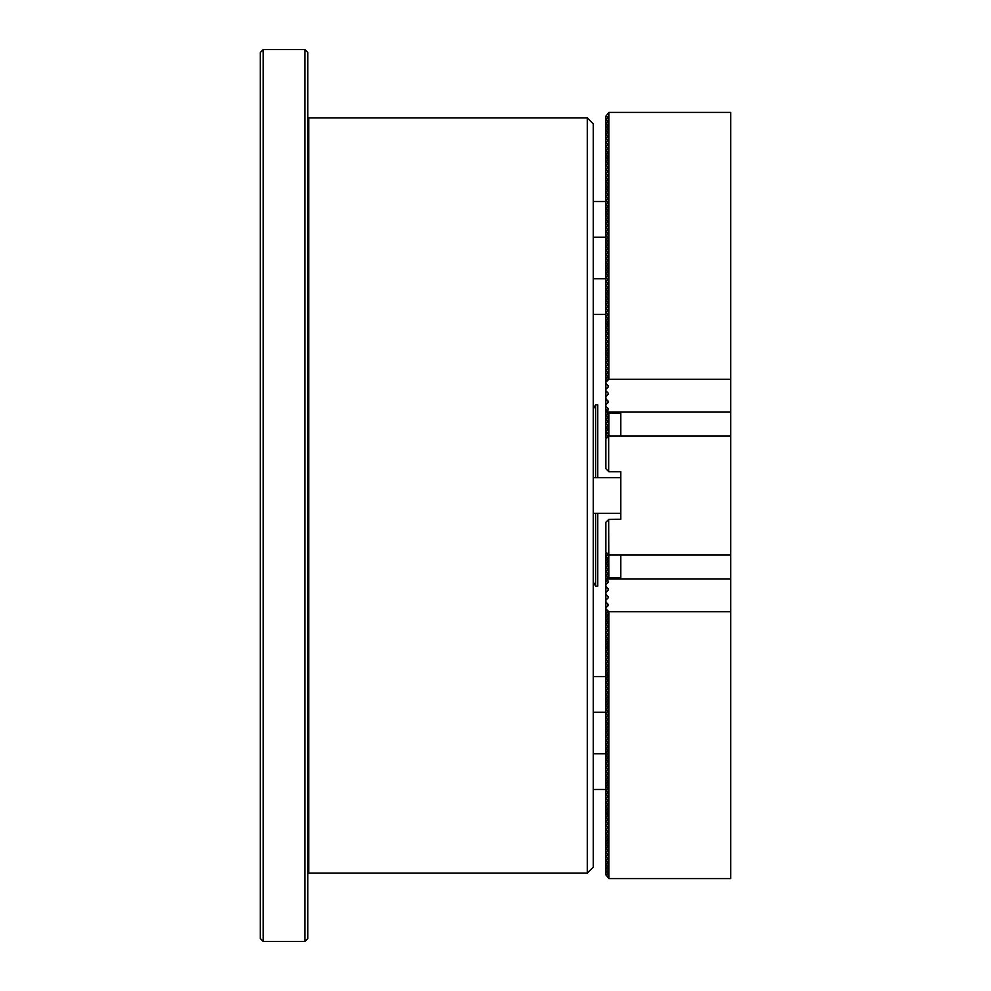 <?xml version="1.0" encoding="UTF-8"?>
<svg xmlns="http://www.w3.org/2000/svg" width="991" height="991" viewBox="0 0 991 991"><rect width="100%" height="100%" fill="white"/><g stroke="black" fill="none" stroke-linecap="round" stroke-linejoin="round"><path stroke-width="1.49" d="M307.829 872.179L308.721 873.071L587.291 873.071L587.291 117.929L593.237 123.875L593.237 867.125L587.291 873.071M307.829 118.821L308.721 117.929L308.721 873.071M308.721 117.929L587.291 117.929M307.829 52.523L307.829 938.477L304.856 941.45L304.856 49.55L307.829 52.523M263.234 941.45L260.261 938.477L260.261 52.523L263.234 49.55L263.234 941.45L304.856 941.45M263.234 49.55L304.856 49.55M593.237 582.051L595.616 586.177L597.697 586.177L597.697 513.338M593.237 408.949L595.616 404.824L595.616 477.662M595.616 513.338L595.616 586.177M595.616 404.824L597.697 404.824L597.697 477.662M608.846 436.04L730.739 436.04L730.739 411.959L606.418 411.959L608.846 413.445L608.846 436.04L605.873 439.013L605.873 468.743L608.846 471.716L620.738 471.716L620.738 519.284L608.697 519.433L608.846 577.555L606.418 579.041L730.739 579.041L730.739 554.96L608.846 554.96M608.697 519.433L605.873 522.257L605.873 551.987L608.697 554.811M730.739 436.04L730.739 554.96M608.697 436.189L608.697 471.567M608.548 554.663L608.548 519.581M608.548 436.337L608.548 471.419M605.873 586.214L605.873 592.457L608.548 589.781L605.873 586.214L605.873 584.727L608.548 582.064L606.418 579.041M605.873 593.943L605.873 600.174L608.548 597.511L605.873 593.943L605.873 592.457M605.873 555.877L605.873 558.986L608.548 558.986L605.873 555.877L605.873 555.133L608.548 555.133L606.467 552.582M605.873 559.729L605.873 562.851L608.548 562.851L605.873 558.986M605.873 601.661L605.873 607.904L608.548 605.228L605.873 601.661L605.873 600.174M605.873 563.594L605.873 566.716L608.548 566.716L605.873 562.851M605.873 609.081L605.873 612.203L608.548 612.203L605.873 609.081L605.873 607.904M605.873 567.459L605.873 570.581L608.548 570.581L605.873 566.716M605.873 612.946L605.873 616.055L608.548 616.055L605.873 612.203M605.873 571.324L605.873 574.433L608.548 574.433L605.873 570.581M605.873 616.798L605.873 619.92L608.548 619.92L605.873 616.055M608.449 577.753L605.873 574.433M605.873 620.663L605.873 623.785L608.548 623.785L605.873 619.92M605.873 575.176L605.873 578.298L607.347 578.298M607.297 580.466L605.873 578.298M605.873 624.528L605.873 627.65L608.548 627.65L605.873 623.785M605.873 579.041L605.873 584.727M605.873 628.393L605.873 631.515L608.548 631.515L605.873 627.65M605.873 632.258L605.873 635.367L608.548 635.367L605.873 631.515M605.873 636.111L605.873 639.232L608.548 639.232L605.873 635.367M605.873 639.975L605.873 643.097L608.548 643.097L605.873 639.232M605.873 643.84L605.873 646.962L608.548 646.962L605.873 643.097M605.873 647.705L605.873 650.814L608.548 650.814L605.873 646.962M605.873 651.558L605.873 654.679L608.548 654.679L605.873 650.814M605.873 655.423L605.873 658.544L608.548 658.544L605.873 654.679M605.873 659.288L605.873 662.409L608.548 662.409L605.873 658.544M605.873 663.152L605.873 666.262L608.548 666.262L605.873 662.409M605.873 667.005L605.873 670.127L608.548 670.127L605.873 666.262M605.873 670.87L605.873 673.991L608.548 673.991L605.873 670.127M605.873 674.735L605.873 677.856L608.548 677.856L605.873 673.991M605.873 678.6L605.873 681.721L608.548 681.721L605.873 677.856M605.873 682.465L605.873 685.574L608.548 685.574L605.873 681.721M605.873 686.317L605.873 689.439L608.548 689.439L605.873 685.574M605.873 690.182L605.873 693.304L608.548 693.304L605.873 689.439M605.873 694.047L605.873 697.168L608.548 697.168L605.873 693.304M605.873 697.912L605.873 701.021L608.548 701.021L605.873 697.168M605.873 701.764L605.873 704.886L608.548 704.886L605.873 701.021M605.873 705.629L605.873 708.751L608.548 708.751L605.873 704.886M605.873 709.494L605.873 712.616L608.548 712.616L605.873 708.751M605.873 713.359L605.873 716.468L608.548 716.468L605.873 712.616M605.873 717.211L605.873 720.333L608.548 720.333L605.873 716.468M605.873 721.076L605.873 724.198L608.548 724.198L605.873 720.333M605.873 724.941L605.873 728.063L608.548 728.063L605.873 724.198M605.873 728.806L605.873 731.928L608.548 731.928L605.873 728.063M605.873 732.671L605.873 735.78L608.548 735.78L605.873 731.928M605.873 736.524L605.873 739.645L608.548 739.645L605.873 735.78M605.873 740.388L605.873 743.51L608.548 743.51L605.873 739.645M605.873 744.253L605.873 747.375L608.548 747.375L605.873 743.51M605.873 748.118L605.873 751.228L608.548 751.228L605.873 747.375M605.873 751.971L605.873 755.092L608.548 755.092L605.873 751.228M605.873 755.836L605.873 758.957L608.548 758.957L605.873 755.092M605.873 759.701L605.873 762.822L608.548 762.822L605.873 758.957M605.873 763.565L605.873 766.675L608.548 766.675L605.873 762.822M605.873 767.418L605.873 770.54L608.548 770.54L605.873 766.675M605.873 771.283L605.873 774.405L608.548 774.405L605.873 770.54M605.873 775.148L605.873 778.269L608.548 778.269L605.873 774.405M605.873 779.013L605.873 782.134L608.548 782.134L605.873 778.269M605.873 782.878L605.873 785.987L608.548 785.987L605.873 782.134M605.873 786.73L605.873 789.852L608.548 789.852L605.873 785.987M605.873 790.595L605.873 793.717L608.548 793.717L605.873 789.852M605.873 794.46L605.873 797.582L608.548 797.582L605.873 793.717M605.873 798.325L605.873 801.434L608.548 801.434L605.873 797.582M605.873 802.177L605.873 805.299L608.548 805.299L605.873 801.434M605.873 806.042L605.873 809.164L608.548 809.164L605.873 805.299M605.873 809.907L605.873 813.029L608.548 813.029L605.873 809.164M605.873 813.772L605.873 816.881L608.548 816.881L605.873 813.029M605.873 817.625L605.873 820.746L608.548 820.746L605.873 816.881M605.873 821.489L605.873 824.611L608.548 824.611L605.873 820.746M605.873 825.354L605.873 828.476L608.548 828.476L605.873 824.611M605.873 829.219L605.873 832.341L608.548 832.341L605.873 828.476M605.873 833.084L605.873 836.193L608.548 836.193L605.873 832.341M605.873 836.937L605.873 840.058L608.548 840.058L605.873 836.193M605.873 840.802L605.873 843.923L608.548 843.923L605.873 840.058M605.873 844.666L605.873 847.788L608.548 847.788L605.873 843.923M605.873 848.531L605.873 851.641L608.548 851.641L605.873 847.788M605.873 852.384L605.873 855.506L608.548 855.506L605.873 851.641M605.873 856.249L605.873 859.37L608.548 859.37L605.873 855.506M605.873 860.114L605.873 863.235L608.548 863.235L605.873 859.37M605.873 863.979L605.873 867.088L608.548 867.088L605.873 863.235M605.873 867.831L605.873 870.953L608.548 870.953L605.873 867.088M605.873 871.696L605.873 874.818L608.548 874.818L605.873 870.953M608.846 878.608L730.739 878.608L730.739 611.744L608.846 611.744L608.846 878.608L605.873 874.818M730.739 611.744L730.739 579.041M620.738 577.555L620.738 554.96L620.738 577.555L608.846 577.555M606.17 552.284L605.873 555.133M608.697 870.804L608.697 859.222M608.548 589.781L608.548 588.889L608.548 589.781M608.548 597.511L608.548 596.619L608.548 597.511M608.548 605.228L608.548 604.337L608.548 605.228M605.873 608.771L608.846 611.744M608.548 582.064L608.548 581.172L608.548 582.064M607.57 580.193L605.873 581.89M605.873 432.014L605.873 435.123L608.548 432.46L605.873 432.014L608.548 428.149L605.873 428.149L605.873 431.271M605.873 398.543L605.873 404.786L608.548 402.111L605.873 398.543L605.873 397.057L608.548 393.489L605.873 390.826L605.873 397.057M605.873 428.149L608.548 424.73L605.873 424.284L605.873 427.406M605.873 390.826L605.873 389.339L608.548 386.663L605.873 383.096L605.873 389.339M605.873 424.284L608.548 420.865L605.873 420.419L605.873 423.541M605.873 383.096L605.873 381.919L608.548 379.243L605.873 378.797L605.873 381.919M605.873 420.419L608.548 417.013L605.873 416.567L605.873 419.676M605.873 378.797L608.548 375.391L605.873 374.945L605.873 378.054M605.873 416.567L608.449 413.247M605.873 374.945L608.548 371.526L605.873 371.08L605.873 374.202M607.347 412.702L605.873 412.702L605.873 415.824M605.873 412.702L607.297 410.534M605.873 371.08L608.548 367.661L605.873 367.215L605.873 370.337M606.418 411.959L608.548 408.936L605.873 406.273L605.873 411.959M605.873 367.215L608.548 363.796L605.873 363.35L605.873 366.472M605.873 363.35L608.548 359.931L605.873 359.485L605.873 362.607M605.873 359.485L608.548 356.079L605.873 355.633L605.873 358.742M605.873 355.633L608.548 352.214L605.873 351.768L605.873 354.889M605.873 351.768L608.548 348.349L605.873 347.903L605.873 351.025M605.873 347.903L608.548 344.484L605.873 344.038L605.873 347.16M605.873 344.038L608.548 340.631L605.873 340.186L605.873 343.295M605.873 340.186L608.548 336.767L605.873 336.321L605.873 339.442M605.873 336.321L608.548 332.902L605.873 332.456L605.873 335.577M605.873 332.456L608.548 329.037L605.873 328.591L605.873 331.712M605.873 328.591L608.548 325.184L605.873 324.738L605.873 327.848M605.873 324.738L608.548 321.319L605.873 320.873L605.873 323.995M605.873 320.873L608.548 317.454L605.873 317.009L605.873 320.13M605.873 317.009L608.548 313.59L605.873 313.144L605.873 316.265M605.873 313.144L608.548 309.725L605.873 309.279L605.873 312.4M605.873 309.279L608.548 305.872L605.873 305.426L605.873 308.535M605.873 305.426L608.548 302.007L605.873 301.561L605.873 304.683M605.873 301.561L608.548 298.142L605.873 297.696L605.873 300.818M605.873 297.696L608.548 294.277L605.873 293.832L605.873 296.953M605.873 293.832L608.548 290.425L605.873 289.979L605.873 293.088M605.873 289.979L608.548 286.56L605.873 286.114L605.873 289.236M605.873 286.114L608.548 282.695L605.873 282.249L605.873 285.371M605.873 282.249L608.548 278.83L605.873 278.384L605.873 281.506M605.873 278.384L608.548 274.978L605.873 274.532L605.873 277.641M605.873 274.532L608.548 271.113L605.873 270.667L605.873 273.789M605.873 270.667L608.548 267.248L605.873 266.802L605.873 269.924M605.873 266.802L608.548 263.383L605.873 262.937L605.873 266.059M605.873 262.937L608.548 259.518L605.873 259.072L605.873 262.194M605.873 259.072L608.548 255.666L605.873 255.22L605.873 258.329M605.873 255.22L608.548 251.801L605.873 251.355L605.873 254.476M605.873 251.355L608.548 247.936L605.873 247.49L605.873 250.612M605.873 247.49L608.548 244.071L605.873 243.625L605.873 246.747M605.873 243.625L608.548 240.218L605.873 239.772L605.873 242.882M605.873 239.772L608.548 236.354L605.873 235.908L605.873 239.029M605.873 235.908L608.548 232.489L605.873 232.043L605.873 235.164M605.873 232.043L608.548 228.624L605.873 228.178L605.873 231.299M605.873 228.178L608.548 224.771L605.873 224.325L605.873 227.434M605.873 224.325L608.548 220.906L605.873 220.46L605.873 223.582M605.873 220.46L608.548 217.041L605.873 216.595L605.873 219.717M605.873 216.595L608.548 213.176L605.873 212.731L605.873 215.852M605.873 212.731L608.548 209.312L605.873 208.866L605.873 211.987M605.873 208.866L608.548 205.459L605.873 205.013L605.873 208.122M605.873 205.013L608.548 201.594L605.873 201.148L605.873 204.27M605.873 201.148L608.548 197.729L605.873 197.283L605.873 200.405M605.873 197.283L608.548 193.864L605.873 193.418L605.873 196.54M605.873 193.418L608.548 190.012L605.873 189.566L605.873 192.675M605.873 189.566L608.548 186.147L605.873 185.701L605.873 188.823M605.873 185.701L608.548 182.282L605.873 181.836L605.873 184.958M605.873 181.836L608.548 178.417L605.873 177.971L605.873 181.093M605.873 177.971L608.548 174.565L605.873 174.119L605.873 177.228M605.873 174.119L608.548 170.7L605.873 170.254L605.873 173.375M605.873 170.254L608.548 166.835L605.873 166.389L605.873 169.511M605.873 166.389L608.548 162.97L605.873 162.524L605.873 165.646M605.873 162.524L608.548 159.105L605.873 158.659L605.873 161.781M605.873 158.659L608.548 155.253L605.873 154.807L605.873 157.916M605.873 154.807L608.548 151.388L605.873 150.942L605.873 154.063M605.873 150.942L608.548 147.523L605.873 147.077L605.873 150.198M605.873 147.077L608.548 143.658L605.873 143.212L605.873 146.334M605.873 143.212L608.548 139.805L605.873 139.359L605.873 142.469M605.873 139.359L608.548 135.94L605.873 135.494L605.873 138.616M605.873 135.494L608.548 132.076L605.873 131.63L605.873 134.751M605.873 131.63L608.548 128.211L605.873 127.765L605.873 130.886M605.873 127.765L608.548 124.358L605.873 123.912L605.873 127.021M605.873 123.912L608.548 120.493L605.873 120.047L605.873 123.169M605.873 120.047L608.548 116.628L605.873 116.182L605.873 119.304M605.873 116.182L608.846 112.392L608.846 379.256L605.873 382.229M608.846 112.392L730.739 112.392L730.739 379.256L608.846 379.256M730.739 411.959L730.739 379.256M606.467 438.418L608.548 435.867L605.873 435.867L606.17 438.716M608.846 413.445L620.738 413.445L620.738 436.04L620.738 413.445M605.873 435.867L605.873 435.123M605.873 406.273L605.873 404.786M608.697 141.738L608.697 124.061M608.548 409.828L608.548 408.936L608.548 409.828M608.548 386.663L608.548 385.772L608.548 386.663M608.548 394.381L608.548 393.489L608.548 394.381M608.548 402.111L608.548 401.219L608.548 402.111M605.873 409.11L607.57 410.807M608.697 797.433L608.697 796.046M608.697 855.357L608.697 847.639M608.697 836.045L608.697 833.815M608.697 839.91L608.697 843.775M608.697 824.462L608.697 806.773M608.697 809.015L608.697 802.908M608.697 801.285L608.697 799.056M608.697 770.391L608.697 766.526M608.697 758.809L608.697 762.674M608.697 747.226L608.697 743.361M608.697 739.497L608.697 735.632M608.697 720.184L608.697 721.807M608.697 731.779L608.697 727.914M608.697 716.32L608.697 714.09M608.697 712.467L608.697 708.602M608.697 650.666L608.697 646.813M608.697 145.603L608.697 139.508M608.697 161.05L608.697 162.673M608.697 154.955L608.697 143.361M608.697 176.497L608.697 184.983M608.697 174.267L608.697 166.538M608.697 191.944L608.697 189.715M608.697 293.98L608.697 290.128M608.697 346.429L608.697 328.739M608.697 350.294L608.697 348.052M608.697 354.159L608.697 358.011M608.697 369.606L608.697 367.364M608.697 373.458L608.697 371.229M608.697 363.499L608.697 355.781M593.237 676.556L605.873 676.556M593.237 712.232L605.873 712.232M593.237 314.444L605.873 314.444M593.237 278.768L605.873 278.768M593.237 477.662L620.738 477.662M593.237 513.338L620.738 513.338M593.237 753.792L605.873 753.792M593.237 789.468L605.873 789.468M593.237 237.208L605.873 237.208M593.237 201.532L605.873 201.532M593.237 180.684A7.135 7.135 0 0 0 593.237 178.541"/></g></svg>
